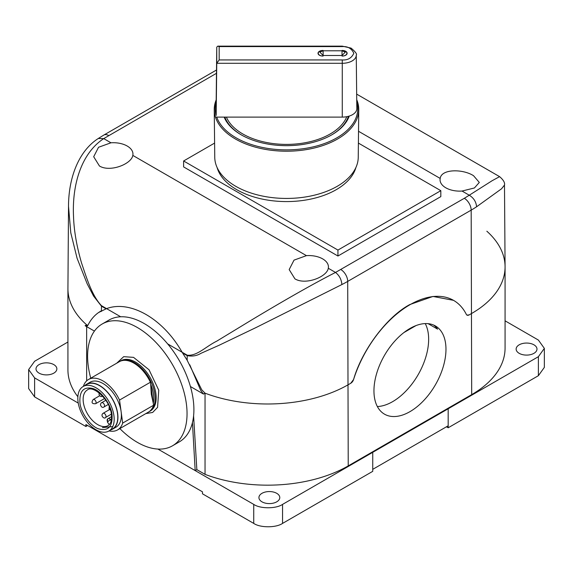 <?xml version="1.0" encoding="UTF-8"?>
<svg xmlns="http://www.w3.org/2000/svg" width="573" height="573" viewBox="0 0 573 573"><rect width="100%" height="100%" fill="white"/><g stroke="black" fill="none" stroke-linecap="round" stroke-linejoin="round"><path stroke-width="0.86" d="M377.356 406.536A50.925 29.402 120 0 0 392.641 401.644A50.925 29.402 120 0 0 425.245 323.587M409.96 328.479A50.925 29.402 120 0 0 376.69 373.36A50.925 29.402 120 0 0 384.497 414.164A50.925 29.402 120 0 0 409.96 411.643A50.925 29.402 120 0 0 443.23 366.77A50.925 29.402 120 0 0 435.423 325.958A50.925 29.402 120 0 0 409.96 328.479M53.812 364.621A10.429 6.024 0 0 0 42.445 363.311A10.429 6.024 0 0 0 36.013 368.876A10.429 6.024 0 0 0 39.064 373.13A10.429 6.024 0 0 0 50.431 374.441A10.429 6.024 0 0 0 56.863 368.876A10.429 6.024 0 0 0 53.812 364.621M533.936 344.817A10.429 6.024 0 0 0 522.569 343.514A10.429 6.024 0 0 0 516.137 349.079A10.429 6.024 0 0 0 519.188 353.333A10.429 6.024 0 0 0 530.555 354.637A10.429 6.024 0 0 0 536.987 349.079A10.429 6.024 0 0 0 533.936 344.817M276.723 493.317A10.429 6.024 0 0 0 265.363 492.014A10.429 6.024 0 0 0 258.924 497.572A10.429 6.024 0 0 0 261.983 501.833A10.429 6.024 0 0 0 273.342 503.137A10.429 6.024 0 0 0 279.782 497.572A10.429 6.024 0 0 0 276.723 493.317M486.849 231.213A113.977 65.802 180 0 1 505.071 266.903L505.071 348.083A113.977 65.802 180 0 1 471.694 394.618L348.234 465.892A113.977 65.802 180 0 1 205.041 474.358L205.041 393.178A113.977 65.802 0 0 0 348.234 384.712L350.769 383.251L348.234 384.712A113.977 65.802 180 0 1 205.041 393.178L203.487 394.074L200.672 390.328L189.77 364.8M505.071 266.903A113.977 65.802 180 0 1 471.694 313.438L469.151 314.899L471.694 313.438A113.977 65.802 0 0 0 505.071 266.638L504.491 185.058L501.554 188.782L476.6 206.767C476.113 201.768 473.67 197.921 469.273 195.221L492.207 180.667L499.599 176.649M187.199 360.331L187.435 360.739M98.277 138.501L103.727 138.609C81.058 153.528 72.005 185.115 73.523 216.401C73.967 230.59 76.653 246.154 81.574 263.093C86.487 277.568 91.902 295.668 101.471 305.681A9.698 5.601 120 0 0 101.457 306.161L93.585 296.083L87.153 283.757L77.083 258.265L70.787 232.803L68.516 206.366L67.929 288.412A113.977 65.802 0 0 0 86.652 324.827L85.105 325.722L87.282 325.937L87.927 325.235C91.15 318.803 95.576 314.033 101.192 310.91L101.464 311.368L101.464 310.767M87.827 325.407L86.652 324.827A113.977 65.802 180 0 1 67.929 288.685L67.929 369.864A113.977 65.802 180 0 0 77.871 396.745M205.041 474.358L196.847 469.624L195.178 470.591L253.739 504.398C260.221 508.888 276.064 508.888 282.546 504.398L538.384 356.693L544.35 348.377L538.384 340.061L505.071 320.83M67.929 342.024L34.616 361.255L28.65 369.578L34.616 377.894L78.25 403.084M193.595 415.848L196.847 469.624M192.442 422.645L195.178 470.591L157.897 449.067M253.739 504.398L253.739 523.407L202.477 493.811L202.477 491.835L85.878 424.514L85.878 426.491L87.59 425.503M28.65 369.578L28.65 388.58L34.616 396.896L85.878 426.491M372.744 469.344L448.179 425.789L448.179 408.764L448.186 427.773L538.384 375.702L544.35 367.386L544.35 348.377M446.467 426.778L448.186 427.773M372.744 452.326L372.744 471.335L282.546 523.407C276.064 527.891 260.221 527.891 253.739 523.407M98.577 312.536L106.549 308.618C130.3 299.794 163.133 318.717 182.121 352.252L187.17 360.281L201.703 389.733L205.041 393.178M86.652 380.866L86.652 326.617M453.494 300.331L432.973 296.442L409.738 304.592C387.011 316.704 361.914 350.175 353.577 379.505L350.769 383.251A4.362 2.521 120 0 0 353.584 379.512A87.297 50.403 -60 0 1 453.608 300.402A87.297 50.403 -60 0 1 466.336 314.412A4.362 2.521 120 0 0 466.974 315.114A4.362 2.521 120 0 0 469.151 314.899L466.966 315.114M85.105 325.722L94.423 331.101M190.415 386.524L203.487 394.074M101.471 305.681L120.688 316.783M167.667 343.9L187.206 355.181C196.99 356.277 205.8 346.536 216.766 341.15L252.22 319.605C278.055 304.098 309.764 285.569 335.527 272.44C339.345 275.477 341.465 279.509 341.888 284.545L256.418 327.362L219.022 345.304L200.894 353.355C196.897 355.826 192.335 356.592 187.192 355.661A9.698 5.601 -60 0 1 187.206 355.181M433.625 325.063A50.925 29.402 120 0 1 437.571 329.124L428.138 323.673M445.801 187.801A19.64 11.338 180 0 1 440.05 179.829A19.64 11.338 180 0 1 440.186 178.425C441.439 168.756 462.912 168.834 473.556 175.725L479.307 182.443L474.408 187.973L462.039 191.045A19.64 11.338 180 0 1 445.801 187.801M294.923 278.85L289.172 269.589L294.021 260.128L306.44 255.644A19.64 11.338 180 0 1 322.678 258.889A19.64 11.338 180 0 1 328.429 266.954A19.64 11.338 180 0 1 328.293 268.264C327.04 276.874 305.567 285.411 294.923 278.85M99.444 165.998L93.693 156.73L98.542 147.268L110.961 142.792A19.64 11.338 180 0 1 127.199 146.029A19.64 11.338 180 0 1 132.95 154.094A19.64 11.338 180 0 1 132.814 155.405C131.561 164.014 110.088 172.559 99.444 165.998M106.549 308.618C130.3 299.794 163.133 318.717 182.121 352.252M504.484 184.964L504.491 185.05C505.057 182.723 503.423 179.915 499.592 176.642L356.671 94.122M416.027 325.571L403.893 332.576M217.088 167.509A70.321 40.604 0 0 0 264.919 199.619A70.321 40.604 0 0 0 336.229 189.684A70.321 40.604 0 0 0 355.912 167.509M214.603 143.085L183.618 160.977L337.941 250.072L440.823 190.673L358.397 143.085M183.618 160.977L183.618 166.915L337.941 256.016L337.941 250.072M440.823 190.673L440.823 196.618L337.941 256.016M214.245 109.751L214.753 157.274A71.747 41.421 0 0 0 259.247 195.336A71.747 41.421 0 0 0 337.232 186.304A71.747 41.421 0 0 0 358.247 157.274L358.755 109.751A72.255 41.714 180 0 1 337.59 138.995A72.255 41.714 180 0 1 259.053 148.085A72.255 41.714 180 0 1 214.245 109.751A72.255 41.714 180 0 1 216.179 99.903M356.75 101.679A71.296 41.163 180 0 1 336.91 137.807A71.296 41.163 180 0 1 266.116 148.149A71.296 41.163 180 0 1 216.709 117.107L224.158 117.107A64.018 36.959 180 0 0 241.233 134.841L241.233 134.841A64.018 36.959 180 0 0 331.767 134.841A64.018 36.959 180 0 0 349.229 116.083A14.547 8.402 -0 0 1 346.772 116.691A61.834 35.698 180 0 1 330.227 133.946A61.834 35.698 180 0 1 269.768 143.071A61.834 35.698 180 0 1 226.399 117.107L342.274 117.107A14.547 8.402 180 0 0 346.772 116.691M219.173 46.592L342.274 46.592C347.739 46.212 351.586 48.44 353.828 53.26C351.586 58.088 347.739 60.315 342.274 59.936L342.274 63.295L216.744 63.295L216.179 115.467A71.296 41.163 180 0 1 216.179 101.937L216.744 47.158L216.744 63.295L219.173 59.936L219.173 46.592L217.769 46.148L216.744 47.158M224.845 117.107A63.051 36.4 0 0 0 241.577 135.035M342.274 117.107L342.274 63.295A13.981 8.072 180 0 0 352.159 60.931A13.981 8.072 180 0 0 356.256 55.173L356.821 108.648A14.547 8.402 180 0 1 352.56 114.643A14.547 8.402 180 0 1 349.229 116.083M331.423 135.035A63.051 36.4 0 0 0 348.434 116.312M322.878 56.061A4.849 2.801 180 0 1 318.022 53.26A4.849 2.801 180 0 1 319.448 51.283A4.849 2.801 180 0 1 322.878 50.46L323.115 50.46A4.849 2.801 0 0 0 319.691 51.283A4.849 2.801 0 0 0 318.266 53.26A4.849 2.801 0 0 0 323.115 56.061L322.878 56.061M342.031 50.46L342.274 50.46A4.849 2.801 180 0 1 347.123 53.26A4.849 2.801 180 0 1 342.274 56.061L342.031 56.061A4.849 2.801 0 0 0 346.88 53.26A4.849 2.801 0 0 0 342.031 50.46M342.031 55.502L342.031 50.789L345.318 52.071L342.031 55.502L323.115 55.502L319.827 52.079L323.115 50.789L323.115 55.502M216.179 117.107L216.709 117.107M226.399 117.107L224.158 117.107M216.179 115.467L216.179 101.937M356.728 99.681A72.255 41.714 180 0 1 358.755 109.751M116.706 363.21L123.704 356.671L133.552 357.366L149.044 369.793L158.75 390.192L157.575 407.353L152.647 412.453L145.807 413.613M110.675 429.972A25.95 14.984 -120 0 0 112.566 429.163L115.997 427.186A25.95 14.984 -120 0 0 121.111 411.572L119.535 400.061L150.398 382.241L150.678 384.261C153.557 391.352 154.424 397.683 153.27 403.242L153.55 405.261L122.679 423.082A29.101 16.803 -120 0 1 117.572 429.915L148.436 412.094A29.101 16.803 -120 0 0 153.55 405.261M79.941 402.683C79.282 390.908 83.715 386.231 93.241 388.644C101.185 390.901 111.305 405.004 112.05 414.859C112.702 426.634 108.268 431.311 98.749 428.898C90.806 426.641 80.686 412.539 79.941 402.683M172.48 445.815L179.342 441.855A70.321 40.604 -120 0 0 188.338 380.057A70.321 40.604 -120 0 0 135.772 319.505A70.321 40.604 -120 0 0 109.013 320.049L102.159 324.01A70.321 40.604 60 0 1 128.911 323.466A70.321 40.604 60 0 1 181.483 384.017A70.321 40.604 60 0 1 172.48 445.815A70.321 40.604 60 0 1 145.728 446.36A70.321 40.604 60 0 1 119.857 428.597M90.756 378.194A70.321 40.604 60 0 1 102.159 324.01M109.056 430.91A29.101 16.803 -120 0 0 117.572 429.915M112.566 429.163A25.95 14.984 -120 0 0 115.889 406.364A25.95 14.984 -120 0 0 96.493 384.017A25.95 14.984 -120 0 0 86.623 384.218A25.95 14.984 -120 0 0 84.976 385.45M122.679 423.082L121.111 411.572A25.95 14.984 -120 0 0 99.924 382.041A25.95 14.984 -120 0 0 90.054 382.241L86.623 384.218M99.065 431.233A25.706 14.841 60 0 1 79.855 409.101A25.706 14.841 60 0 1 83.142 386.51A25.706 14.841 60 0 1 92.919 386.309A25.706 14.841 60 0 1 112.136 408.442A25.706 14.841 60 0 1 108.849 431.032A25.706 14.841 60 0 1 99.065 431.233M108.849 431.032L112.444 428.955A25.706 14.841 -120 0 0 115.739 406.364A25.706 14.841 -120 0 0 96.522 384.232A25.706 14.841 -120 0 0 86.745 384.433L83.142 386.51M150.678 384.261L151.286 394.145L153.27 403.242M119.535 400.061A29.101 16.803 -120 0 0 88.471 379.512A29.101 16.803 -120 0 0 83.364 386.345L83.372 386.381M150.398 382.241A29.101 16.803 -120 0 0 119.342 361.692L88.471 379.512M151.114 387.491L152.826 400.011M102.452 427.601L112.752 426.57M34.616 377.894L34.616 396.896M538.384 356.693L538.384 375.702M282.546 504.398L282.546 523.407M471.694 394.618L471.171 210.126A9.698 5.601 -120 0 0 464.316 198.294L335.527 272.44L328.293 268.264M348.234 465.892L347.711 281.407L471.171 210.126A113.239 65.379 0 0 0 476.6 206.767M216.465 73.308L103.727 138.609L110.961 142.792M132.814 155.405L306.44 255.644M462.039 191.045L469.273 195.221L464.316 198.294M440.186 178.425L358.526 131.281M340.849 269.575A9.698 5.601 60 0 1 347.711 281.407A113.239 65.379 0 0 1 341.888 284.545M216.501 70.006L103.835 135.056A9.698 5.601 60 0 1 108.684 135.536M101.435 310.781L101.457 306.161L106.019 308.797M182.629 353.025L187.192 355.661L187.17 360.281M342.274 59.936L219.173 59.936M217.769 46.148L342.274 46.148L342.274 46.592M99.58 395.814L93.191 399.51A2.428 1.397 60 0 1 94.115 399.488A2.428 1.397 60 0 1 96.092 402.246A2.428 1.397 60 0 1 95.612 403.707L104.594 398.522M105.518 417.509C104.701 419.5 99.881 415.712 103.09 413.305A2.428 1.397 60 0 1 104.014 413.291A2.428 1.397 60 0 1 105.991 416.048A2.428 1.397 60 0 1 105.518 417.509L111.355 414.136M149.123 411.7L150.155 411.106A29.101 16.803 -120 0 0 153.879 385.529A29.101 16.803 -120 0 0 132.127 360.474A29.101 16.803 -120 0 0 121.053 360.704L120.022 361.298A29.101 16.803 60 0 1 131.095 361.069A29.101 16.803 60 0 1 152.848 386.123A29.101 16.803 60 0 1 149.123 411.7L148.772 411.894M83.343 402.332A20.614 11.904 60 0 1 87.404 389.934C92.862 384.827 110.231 399.768 111.363 414.2C111.9 420.331 110.782 424.142 108.018 425.632A20.614 11.904 60 0 1 100.175 425.789A20.614 11.904 60 0 1 83.343 402.332M111.563 416.578L107.602 418.978A2.428 1.948 43.5 0 1 107.96 418.698A2.428 1.397 60 0 1 108.154 418.548A2.428 1.397 60 0 1 110.353 419.601L107.395 422.057L109.25 424.65M107.395 422.057L107.602 418.978A2.428 1.948 43.5 0 0 107.645 421.635M111.484 418.949L110.353 419.601L111.191 420.761M105.847 400.283L101.643 402.712A2.428 1.397 60 0 1 102.56 402.69A2.428 1.397 60 0 1 104.544 405.455A2.428 1.397 60 0 1 104.064 406.909L108.268 404.481M98.327 138.473C79.16 150.649 68.538 176.964 68.509 206.538M98.355 138.451L103.835 135.056M323.115 50.789L342.031 50.789M318.266 54.134L318.266 53.26M346.88 54.134L346.88 53.26M356.256 55.173C357.23 54.206 355.504 51.849 351.077 48.111L342.274 46.148M93.191 399.51C91.128 402.561 91.938 403.965 95.612 403.707M110.539 410.318L108.999 408.785L109.271 406.694M103.09 413.305L109.479 409.616M101.643 402.712C101.314 402.547 100.905 403.22 100.433 404.724C101.342 407.253 102.553 407.983 104.064 406.909M99.301 393.006L98.979 394.131L99.401 395.578L100.998 396.609L102.617 396.315"/></g></svg>
